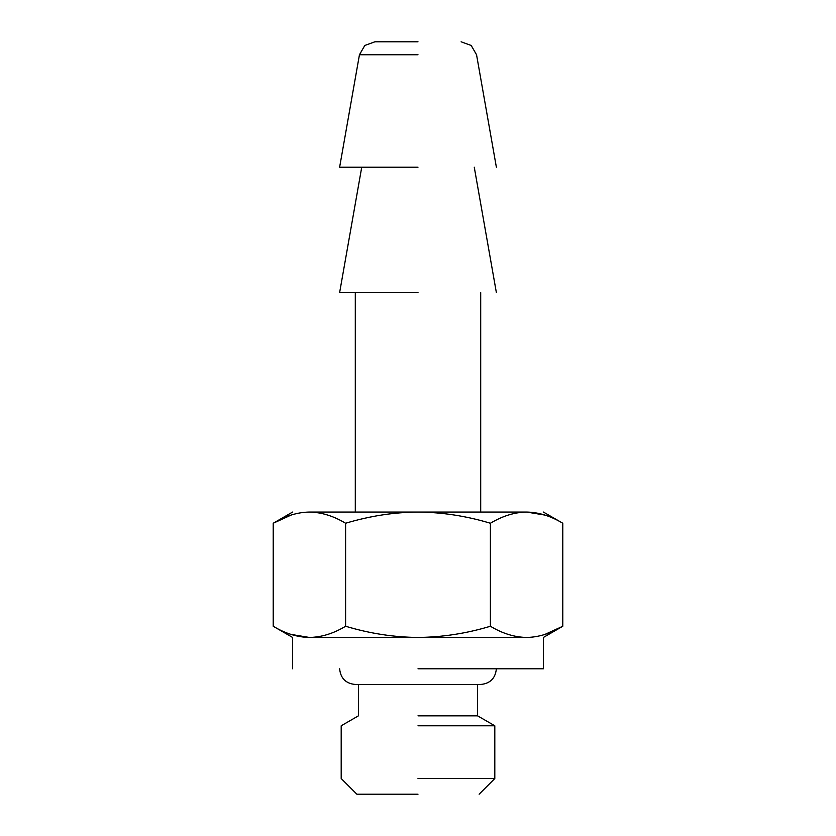 <?xml version="1.0" encoding="UTF-8"?>
<svg xmlns="http://www.w3.org/2000/svg" width="836" height="836" viewBox="0 0 836 836"><rect width="100%" height="100%" fill="white"/><g stroke="black" fill="none" stroke-linecap="round" stroke-linejoin="round"><path stroke-width="1.25" d="M418 41.8L374.894 41.8L418 41.8M418 794.2L356.867 794.2L418 794.2M418 778.525L494.807 778.525L418 778.525M418 167.2L339.625 167.2L418 167.2M418 725.784L494.807 725.784L418 725.784M418 715.825L477.565 715.825L418 715.825M418 292.6L339.625 292.6L418 292.6M490.398 523.252L490.398 626.248C502.436 633.5 514.506 637.231 526.596 637.45C538.666 637.241 550.736 633.51 562.795 626.248L562.795 523.252C550.757 516 538.697 512.269 526.596 512.05C514.527 512.259 502.467 515.99 490.398 523.252C466.457 516.021 442.328 512.29 418 512.05C393.955 512.249 369.825 515.979 345.602 523.252C333.564 516 321.494 512.269 309.404 512.05C287.072 512.05 287.072 512.05 309.404 512.05L526.596 512.05C548.928 512.05 548.928 512.05 526.596 512.05L544.915 515.08M309.404 512.05C297.334 512.259 285.264 515.99 273.205 523.252L291.085 515.08M418 668.8L543.4 668.8L418 668.8M543.4 668.8L543.4 637.45L562.795 626.248L544.915 634.419M345.602 523.252L345.602 626.248C369.825 633.521 393.955 637.251 418 637.45C442.328 637.21 466.457 633.479 490.398 626.248M292.6 512.05L273.205 523.252L273.205 626.248C285.243 633.5 297.302 637.231 309.404 637.45C287.229 637.45 287.229 637.45 309.404 637.45L526.596 637.45C548.771 637.45 548.771 637.45 526.596 637.45M291.085 634.419L309.404 637.45C321.473 637.241 333.533 633.51 345.602 626.248M418 54.758L359.449 54.758L418 54.758M339.625 167.2L359.449 54.758L364.81 45.468L374.894 41.8M496.375 167.2L476.551 54.758L471.19 45.468L461.106 41.8M479.132 794.2L494.807 778.525L494.807 725.784L477.565 715.825L477.565 684.475M358.435 684.475L358.435 715.825L341.192 725.784L341.192 778.525L356.867 794.2M339.625 292.6L361.737 167.2M474.263 167.2L496.375 292.6M355.3 512.05L355.3 292.6M480.7 292.6L480.7 512.05M562.795 523.252L543.4 512.05M292.6 668.8L292.6 637.45L273.205 626.248M496.375 668.8C495.393 678.33 490.168 683.555 480.7 684.475L355.3 684.475C345.832 683.555 340.607 678.33 339.625 668.8"/></g></svg>
